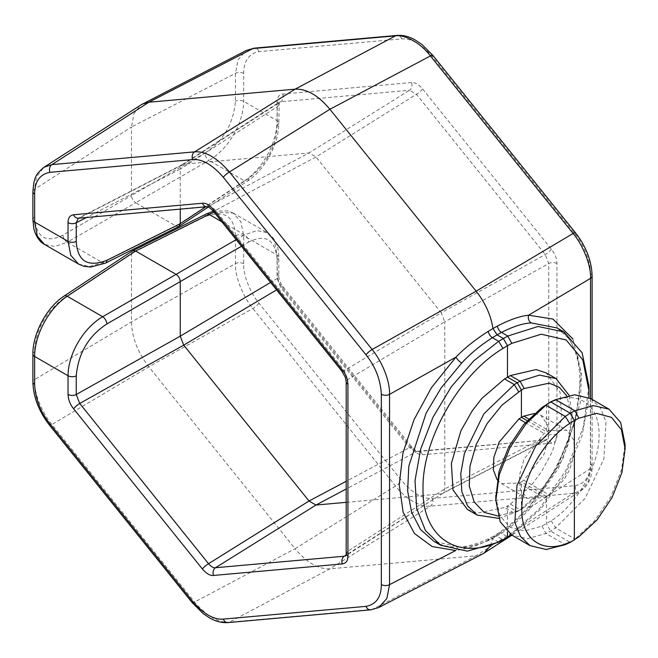 <?xml version="1.0" encoding="UTF-8"?>
<svg xmlns="http://www.w3.org/2000/svg" width="658" height="658" viewBox="0 0 658 658"><rect width="100%" height="100%" fill="white"/><g stroke="black" fill="none" stroke-linecap="round" stroke-linejoin="round"><path stroke-width="0.49" stroke-dasharray="3.29 2.47" d="M221.812 221.771L244.488 234.865L256.883 230.621L267.189 232.685L274.337 240.877L277.076 255.057L277.076 273.728C277.183 278.581 279.041 283.368 282.652 288.089L411.456 448.32C415.099 452.72 418.817 454.859 422.6 454.752L551.404 443.253C554.941 442.793 556.8 440.153 556.972 435.325L556.972 263.578C556.865 258.726 555.015 253.939 551.404 249.226L422.6 88.986C418.949 84.594 415.239 82.447 411.456 82.554A5.914 4.664 -95.1 0 1 409.506 90.269L280.703 101.776L279.156 102.278L277.224 106.728L277.224 125.398C276.089 146.578 266.572 164.27 248.666 178.458L205.707 206.842M411.456 82.554L282.652 94.061C279.107 94.522 277.248 97.162 277.076 101.982A5.914 3.413 180 0 1 278.811 104.4A5.914 3.413 180 0 1 277.224 106.728L180.243 169.106L182.151 164.681L183.722 164.155L309.021 152.96L208.537 206.299A5.914 4.664 -95.1 0 1 207.114 206.719M282.652 94.061A5.914 4.664 -95.1 0 1 280.703 101.776L183.722 164.155L79.733 217.806A5.914 4.664 -95.1 0 1 78.31 218.226L78.335 218.226M277.076 101.982L277.076 120.653C277.092 141.478 263.619 168.037 244.488 180.868A5.914 3.413 -123.5 0 0 247.597 181.065L247.597 181.065A5.914 3.413 -123.5 0 0 248.666 178.458M178.918 226.442L176.064 226.089L244.488 180.868L209.022 160.387C227.627 149.563 243.419 124.313 243.674 101.365L243.674 73.433C243.805 60.849 248.913 53.586 258.997 51.637L401.709 38.888C411.258 38.205 421.474 44.102 432.347 56.58L575.059 234.108C583.07 243.485 591.007 261.695 590.374 273.596L590.374 463.874C590.251 476.458 585.143 483.729 575.059 485.67L432.347 498.419C422.79 499.101 412.574 493.212 401.709 480.727L258.997 303.198C250.978 293.822 243.049 275.612 243.674 263.71L243.674 235.778L240.894 221.771L233.162 213.036L214.13 212.221M78.549 264.08L89.274 266.531L102.689 262.731L176.064 226.089L135.647 202.754L209.022 160.387A5.914 3.175 60 0 1 204.835 153.158C223.152 141.215 233.36 123.926 235.465 101.283L235.465 73.351L238.056 59.664L246.355 50.427M590.522 398.485L590.522 468.619L588.351 481.368L581.014 490.736L573.11 493.385L430.398 506.134C421.827 507.565 405.706 499.521 395.581 486.032L252.869 308.503C243.789 297.827 234.783 277.133 235.465 263.628L235.465 235.696C234.248 215.865 224.041 209.565 204.835 216.795L131.468 253.445L131.468 321.959C131.904 337.398 137.703 352.351 148.873 366.827L295.097 548.723L395.581 486.032A5.914 1.25 -38.8 0 0 401.709 480.727M236.189 239.652L244.488 234.865A5.914 3.644 60 0 1 248.666 242.103C265.742 233.606 275.266 239.504 277.224 259.803L277.224 278.466L280.703 287.447L409.506 447.679L416.473 451.701L546.584 439.824L548.764 435.242L548.764 263.496L545.276 254.523L416.473 94.291L409.506 90.269L309.021 152.96L315.988 156.982L441.279 312.854L344.307 370.553A5.914 1.25 -38.8 0 1 341.938 371.211M277.076 273.728A5.914 3.413 180 0 1 278.811 276.138A5.914 3.413 180 0 1 277.224 278.466L270.57 282.43M282.652 288.089A5.914 1.25 141.2 0 0 283.08 286.798A5.914 1.25 141.2 0 0 280.703 287.447L276.574 289.898M411.456 448.32A5.914 1.25 141.2 0 0 411.883 447.029A5.914 1.25 141.2 0 0 409.506 447.679L346.198 481.286M422.6 454.752A5.914 4.664 84.9 0 0 417.962 451.273M235.465 235.696A5.914 3.413 -0 0 1 243.674 235.778L277.076 255.057A5.914 3.413 180 0 1 278.811 257.475L278.811 276.138C278.827 279.379 280.25 282.924 283.08 286.798L411.883 447.029C415.881 450.714 417.888 452.128 417.888 451.281A5.914 4.664 84.9 0 0 416.473 451.701L346.198 489.001M551.404 443.253A5.914 4.664 84.9 0 0 546.765 439.766M417.888 451.281L546.699 439.774A5.914 4.664 84.9 0 0 545.276 440.194L441.279 493.845L346.198 502.342M556.972 435.325A5.914 3.413 0 0 0 548.764 435.242L444.767 488.894L347.786 551.272A5.914 3.413 0 0 0 346.198 553.6M556.972 263.578A5.914 3.413 0 0 0 548.764 263.496L444.767 321.828L444.767 488.894L442.859 493.319L346.034 555.113M551.404 249.226A5.914 1.25 -38.8 0 1 545.276 254.523L441.279 312.854L444.767 321.828L347.786 379.534A5.914 3.413 -0 0 0 346.198 381.862M422.6 88.986A5.914 1.25 -38.8 0 1 416.473 94.291L315.988 156.982L215.495 210.321A5.914 1.25 -38.8 0 1 213.134 210.971M180.243 209.121L180.243 169.106L86.445 217.502M63.045 235.021C45.945 243.485 36.429 237.587 34.487 217.321L34.487 189.381L131.468 127.002L131.468 195.516L63.045 235.021A5.914 3.644 -120 0 0 67.223 242.259L135.647 202.754C133.105 201.003 131.715 198.593 131.468 195.516L204.835 153.158M243.674 73.433A5.914 3.413 0 0 0 235.465 73.351L131.468 127.002L133.936 113.563L140.993 104.869M511.406 534.864L503.296 539.873L497.086 536.286L494.265 535.925L492.982 537.874L497.464 534.864C507.458 528.464 517.83 519.655 528.58 508.461L556.668 467.789L575.52 420.931L581.368 373.505L572.921 339.018M531.236 507.326L562.713 459.185L580.233 403L581.417 376.606L577.584 355.443L569.326 339.01L557.063 327.955C570.354 335.605 577.905 351.298 579.731 375.044C580.71 393.945 577.247 414.589 569.335 436.986C559.802 463.158 546.181 486.459 528.464 506.89L528.464 506.89A5.914 1.875 41.2 0 1 531.236 507.326C520.971 518.52 511.06 527.173 501.511 533.301L492.398 538.565C482.52 543.656 472.271 546.634 461.669 547.489L433.885 541.312C441.189 545.556 449.792 547.44 459.687 546.979L459.687 546.979A5.914 4.384 -93 0 0 455.961 550.384L455.023 550.425M498.665 542.184L492.398 538.565A5.914 3.487 -115.9 0 0 489.601 538.186A5.914 3.487 -115.9 0 0 488.22 540.202L492.982 537.874L490.407 545.852M482.659 553.913L476.129 555.771L573.11 493.385A5.914 4.664 -95.1 0 0 575.059 485.67M467.369 509.44L477.864 512.977L504.513 507.507L507.474 506.027L507.474 531.927M498.813 518.364L517.237 511.661L507.474 506.027L510.345 504.135L532.232 484.181L541.378 471.852L552.399 451.544L561.669 418.554L560.048 392.069L546.206 372.897M511.817 534.592L540.728 509.136L565.23 474.657L582.042 435.769L588.918 397.646M378.646 607.573L372.132 609.415L476.129 555.771L329.913 568.833C318.308 569.285 306.702 562.582 295.097 548.723L194.603 602.062A5.914 1.25 -38.8 0 1 192.243 602.72M488.22 540.202C477.856 545.556 467.106 548.945 455.961 550.384L455.665 550.54M132.587 250.797L131.468 253.445L63.045 298.666A5.914 3.413 56.5 0 1 64.106 296.059M345.795 555.755L347.786 551.272L347.786 379.534L344.307 370.553L215.495 210.321C212.921 207.402 210.601 206.061 208.537 206.299L78.409 218.185L182.447 164.508M32.9 191.708A5.914 3.413 0 0 1 34.487 189.381L36.716 176.476L43.996 167.264M105.477 263.118A5.914 3.413 63.5 0 1 102.689 262.731L67.223 242.259L54.844 246.495L44.522 244.431M370.717 609.843A5.914 4.664 -95.1 0 0 372.132 609.415L229.428 622.164C218.596 623.036 206.99 616.34 194.603 602.062L51.9 424.533C42.531 413.323 33.969 393.928 34.487 379.658A5.914 3.413 0 0 0 32.9 381.985M243.674 263.71A5.914 3.413 0 0 0 235.465 263.628L131.468 321.959L34.487 379.658L34.487 351.726C35.664 330.464 45.188 312.78 63.045 298.666M498.443 533.079A5.914 3.331 56 0 1 501.511 533.301L507.779 536.92L539.494 508.708L565.938 470.363L583.259 427.47L588.935 386.287M498.048 515.995L518.594 510.649L521.416 509.243L521.416 481.919L523.801 480.25L543.911 454.522L548.509 438.064L547.695 424.846L540.777 415.28L534.378 413.512M497.144 479.797L501.363 483.548L518.94 483.054L521.416 481.919L546.502 496.403L548.969 494.783L564.128 479.476L569.795 469.467L574.557 453.099L573.71 439.873L566.554 430.159L548.969 430.653L544.108 433.457L524.007 459.185L519.401 475.644L520.223 488.861L527.132 498.435L544.108 497.588L546.502 496.403L546.502 523.875L550.672 531.121L570.198 542.389L574.969 539.05L594.659 520.791L610.945 496.543L621.563 469.689L625.026 443.953M510.345 504.135L520.1 509.769L517.237 511.661L524.138 507.441L542.899 490.728L558.543 468.027L568.783 442.628L572.139 418.249L566.768 395.795M527.14 420.61L546.502 431.788L546.502 404.316L551.149 402.194C577.494 389.437 599.66 404.563 599.035 434.856C599.652 464.466 577.305 504.365 551.149 520.823L542.011 526.096L524.681 530.916L510.082 527.346L500.047 515.831L495.852 497.826M590.736 398.6L600.351 407.796L605.985 421.688L603.896 458.832L585.102 498.386L555.615 527.872L550.672 531.121L545.901 533.482L527.502 538.672L511.899 535.151M524.138 507.441L520.1 509.769L540.415 491.715L557.342 467.18L568.438 439.733L572.065 413.38L569.096 395.343M182.118 164.697L279.239 102.212L278.811 123.071A5.914 3.413 180 0 0 277.076 120.653L243.674 101.365A5.914 3.413 0 0 0 235.465 101.283M208.339 207.007L247.597 181.065C265.799 169.024 278.795 143.419 278.811 123.071A5.914 3.413 180 0 1 277.224 125.398M258.997 51.637A5.914 4.664 84.9 0 0 254.358 48.157M401.709 38.888A5.914 4.664 84.9 0 0 397.07 35.409M432.347 56.58A5.914 1.25 141.2 0 0 432.775 55.288M575.059 234.108A5.914 1.25 141.2 0 0 575.487 232.817M590.374 273.596A5.914 3.413 180 0 1 592.11 276.006M590.374 463.874A5.914 3.413 180 0 1 592.11 466.292A5.914 3.413 180 0 1 590.522 468.619L528.58 508.461A5.914 1.875 41.2 0 1 528.464 506.89C518.841 517.501 508.831 526.236 498.427 533.095L493.969 536.097M432.347 498.419A5.914 4.664 -95.1 0 1 430.398 506.134L329.913 568.833L229.428 622.164A5.914 4.664 -95.1 0 1 228.013 622.583M258.997 303.198A5.914 1.25 -38.8 0 1 252.869 308.503L148.873 366.827L51.9 424.533A5.914 1.25 -38.8 0 1 49.523 425.183M206.234 214.006A5.914 3.413 -116.5 0 0 204.835 216.795M233.154 213.036L267.189 232.685L272.272 236.896C276.656 242.169 278.836 249.02 278.811 257.475L278.811 257.475A5.914 3.413 180 0 1 277.224 259.803M497.464 534.864A5.914 3.331 56 0 1 498.427 533.095M241.486 246.248L248.666 242.103M34.487 217.321A5.914 3.413 0 0 0 32.9 219.649M34.487 351.726A5.914 3.413 0 0 0 32.9 354.053M461.669 547.489A5.914 4.384 -93 0 0 459.687 546.979C468.948 546.395 478.917 543.467 489.593 538.195L494.314 535.9M518.594 510.649L514.268 513.133L504.513 507.507M523.801 480.25L548.969 494.783M518.94 483.054L544.108 497.588M525.331 422.617L544.108 433.457M528.703 418.957L548.969 430.653M551.149 520.823L555.615 527.872L574.969 539.05L578.859 536.821M542.011 526.096L545.901 533.482L565.255 544.66M551.149 402.194L555.615 399.628M592.11 399.398L592.11 466.292C592.126 473.431 590.506 479.509 587.249 484.535L585.069 487.315L581.014 490.736L511.94 535.176M213.34 211.234L227.923 210.873L233.162 213.036M546.691 439.774L442.563 493.492M442.892 493.303L345.861 555.714M501.363 483.548L527.132 498.435M540.777 415.28L566.554 430.159M572.139 418.249L572.065 413.38"/><path stroke-width="0.99" d="M78.244 218.234A5.914 4.664 -95.1 0 1 73.606 214.747C69.814 215.47 67.955 218.111 68.037 222.675L68.037 241.346L70.809 255.345L78.549 264.08L44.522 244.431L37.35 236.214L34.635 222.059L34.635 194.126C34.701 181.542 39.809 174.271 49.95 172.33A5.914 4.664 84.9 0 1 51.9 164.615L43.996 167.264L140.993 104.869L246.355 50.427L252.869 48.585L395.581 35.836C404.209 34.372 420.339 42.408 430.398 55.938L573.11 233.467C582.248 244.11 591.262 264.796 590.522 278.342L590.522 398.485M214.13 212.221L209.022 214.385A5.914 3.413 -116.5 0 0 206.234 214.006L213.34 211.234M205.707 206.842L180.243 223.679L180.243 209.121M78.335 218.226L76.246 222.758L76.246 241.428C77.512 261.275 87.72 267.576 106.867 260.321L180.243 223.679L178.918 226.442M142.342 104.087L148.873 102.229L252.869 48.585A5.914 4.664 84.9 0 1 254.292 48.157L396.996 35.417A5.914 4.664 84.9 0 0 395.581 35.836L295.097 89.167L148.873 102.229L51.9 164.615L194.603 151.866C205.378 151.027 216.984 157.731 229.428 171.968L329.913 109.277L430.398 55.938A5.914 1.25 141.2 0 1 432.767 55.28L575.487 232.817A5.914 1.25 141.2 0 0 573.11 233.467L476.129 291.173L329.913 109.277C318.308 95.418 306.702 88.715 295.097 89.167L194.603 151.866A5.914 4.664 84.9 0 0 192.662 159.581C202.162 158.825 212.378 164.722 223.301 177.273L366.012 354.802C375.447 366.629 380.554 379.789 381.336 394.29L381.336 584.567C381.262 597.151 376.154 604.414 366.012 606.363L223.301 619.112C213.801 619.869 203.585 613.972 192.662 601.42L49.95 423.892C40.516 412.064 35.417 398.896 34.635 384.404L34.635 356.463C34.594 335.629 48.223 308.923 67.223 296.248L135.647 251.027L132.587 250.797M223.301 177.273A5.914 1.25 141.2 0 1 229.428 171.968L372.132 349.497L476.129 291.173C485.25 302.795 490.868 315.248 492.982 328.523L497.464 326.039A5.914 3.685 -118.8 0 0 501.511 332.422L497.086 334.856L492.982 328.523L488.22 331.369C475.586 339.38 464.828 347.967 455.961 357.121L431.393 387.751L413.931 419.886L402.918 453.132L399.225 484.79L403.165 512.302L414.408 533.441L432.067 546.51L455.023 550.425M572.921 339.018L552.901 319.04L528.58 315.19C519.91 316.128 509.539 319.747 497.464 326.039M588.918 397.646L588.935 386.287L582.141 352.795L563.865 331.887L557.063 327.955L531.236 322.913C522.962 323.333 513.051 326.5 501.511 332.422L507.779 336.041L498.665 341.305L473.744 360.847L451.248 386.846L433.046 417.156L420.626 449.274L415.017 480.562L416.679 508.437L425.479 530.603L440.679 545.243L467.361 551.141L498.665 542.184L511.406 534.864M490.407 545.852L484.017 553.131L482.659 553.913L378.646 607.573L386.896 598.476L389.544 584.649L455.665 550.54M507.474 531.927L507.474 537.454L498.665 542.184M569.096 395.343L556.01 378.556L546.206 372.897L536.073 369.574L510.345 375.57L504.513 378.942L481.845 398.444L472.37 410.584L460.962 430.669L451.363 463.471L453.041 489.988L467.369 509.44L477.182 515.107L498.813 518.364M589.009 391.156L582.807 359.852L566.102 339.939L541.23 334.206L511.817 343.361L507.474 345.68L507.474 377.108L517.237 382.742L514.268 384.576L483.934 413.742L464.351 453.699L460.765 473.719L461.826 491.559L467.451 505.739L477.182 515.107M440.679 545.243L433.885 541.312L420.52 529.509L411.604 512.343L407.623 490.794L408.824 466.094L426.162 413.018L441.279 387.726L461.669 363.076C470.108 353.881 480.348 345.417 492.398 337.686L497.086 334.856L503.296 338.442L507.474 345.68L502.992 348.452C459.498 374.098 421.951 439.972 423.036 488.738C421.959 538.713 459.835 562.45 502.992 539.692M366.012 354.802A5.914 1.25 141.2 0 1 372.132 349.497C381.451 360.732 390.005 380.135 389.544 394.372L455.961 357.121A5.914 1.653 44.3 0 0 461.669 363.076M270.57 282.43L180.243 336.172L180.243 281.599C179.996 278.531 178.606 276.121 176.064 274.37L135.647 251.027L209.022 214.385L221.812 221.771M241.486 246.248L106.867 323.966C88.534 335.95 78.327 353.239 76.246 375.833L76.246 394.504L180.243 336.172L183.722 345.146L79.733 403.477A5.914 1.25 141.2 0 0 73.606 408.774L202.409 569.014C206.489 573.71 210.206 575.857 213.554 575.446L342.357 563.939C346.157 563.223 348.008 560.583 347.934 556.018L347.934 384.272C347.646 378.86 345.787 374.073 342.357 369.911L213.554 209.68C209.474 204.983 205.757 202.837 202.409 203.248L73.606 214.747M346.198 481.286L309.021 501.018L183.722 345.146L276.574 289.898M236.189 239.652L102.689 316.728C84.109 327.487 68.218 352.992 68.037 375.751L68.037 394.422A5.914 3.413 180 0 0 76.246 394.504L79.733 403.477L208.537 563.709L309.021 501.018L315.988 505.04L215.495 567.731A5.914 4.664 84.9 0 0 213.554 575.446M346.198 502.342L315.988 505.04L346.198 489.001M347.934 556.018A5.914 3.413 0 0 1 346.198 553.6L346.198 381.862L345.417 377.56L341.93 371.202A5.914 1.25 -38.8 0 1 342.357 369.911M341.93 371.202L213.126 210.971A5.914 1.25 -38.8 0 1 213.554 209.68M207.048 206.727A5.914 4.664 -95.1 0 1 202.409 203.248M86.445 217.502L76.246 222.758A5.914 3.413 180 0 1 68.037 222.675M68.037 394.422C68.317 399.834 70.176 404.621 73.606 408.774M346.034 555.113L344.307 556.224L215.495 567.731C213.373 568.002 211.054 566.661 208.537 563.709A5.914 1.25 141.2 0 0 202.409 569.014M345.795 555.755L344.307 556.224A5.914 4.664 84.9 0 0 342.357 563.939M346.198 381.862A5.914 3.413 -0 0 0 347.934 384.272M563.865 331.887L538.055 326.483L507.779 336.041L511.817 343.361M556.01 378.556L539.494 375.093L520.1 381.204L517.237 382.742L521.416 389.988L501.832 405.262L487.15 423.546L476.137 444.635L469.96 466.251L469.286 486.089L474.179 502.029L484.124 512.368L498.048 515.995M534.378 413.512L523.801 416.127L521.416 417.304L521.416 389.988L524.138 388.524L520.1 381.204L510.345 375.57M527.14 420.61L521.416 417.304L518.94 418.932L499.118 442.16L493.878 457.261L493.327 469.746L497.144 479.797M566.768 395.795L559.284 387.323L549.175 383.153L524.138 388.524M565.255 544.66L570.198 542.389L578.859 536.821L597.053 519.91L612.096 497.473L621.9 472.625L625.1 448.822L621.415 429.74L611.471 417.369L596.6 413.356L578.859 418.192L574.368 420.413L574.368 539.963L565.255 544.66L546.296 549.496L530.134 545.679L520.527 536.492L514.885 522.625L516.958 485.514L535.702 445.984L565.255 416.407L570.198 413.166L550.672 401.89L555.615 399.628L574.623 394.792L590.736 398.6L608.971 409.136L593.327 405.616L574.969 410.798L570.198 413.166L574.368 420.413L569.721 423.464C543.385 440.087 521.218 479.929 521.835 509.531C521.218 539.815 543.557 554.809 569.721 542.093M495.852 497.826L498.978 471.63L508.807 446.749L523.883 424.295L542.011 407.466L550.672 401.89L545.901 405.238L565.255 416.407L569.721 423.464M625.1 448.822L625.026 443.953L620.675 422.518L608.971 409.136M530.134 545.679L511.899 535.151L500.195 521.761L495.844 500.327L499.315 474.566L509.958 447.679L526.277 423.423L545.901 405.238L542.011 407.466M575.487 232.817C586.138 246.536 591.682 260.93 592.11 276.015A5.914 3.413 180 0 1 590.522 278.342L528.58 315.19A5.914 4.598 -95.6 0 0 531.236 322.913M381.336 394.29A5.914 3.413 180 0 0 389.544 394.372L389.544 584.649A5.914 3.413 180 0 1 381.336 584.567M370.651 609.843A5.914 4.664 -95.1 0 1 366.012 606.363M227.939 622.591A5.914 4.664 -95.1 0 1 223.301 619.112M106.867 260.321A5.914 3.413 63.5 0 1 105.477 263.118L178.853 226.467M44.522 244.431C41.915 243.106 36.437 239.035 33.797 228.408L32.9 219.649A5.914 3.413 0 0 0 34.635 222.059L68.037 241.346A5.914 3.413 180 0 0 76.246 241.428M32.9 219.649L32.9 191.708A5.914 3.413 0 0 0 34.635 194.126M49.95 172.33L192.662 159.581M76.246 375.833A5.914 3.413 180 0 1 68.037 375.751L34.635 356.463A5.914 3.413 0 0 1 32.9 354.053L32.9 354.053C32.604 333.647 46.915 307.064 64.106 296.059L64.106 296.059A5.914 3.413 56.5 0 1 67.223 296.248L102.689 316.728A5.914 3.175 -120 0 1 106.867 323.966M378.646 607.573L370.717 609.843L228.013 622.583C222.223 623.027 216.317 621.604 210.297 618.323L203.248 613.675L192.235 602.712A5.914 1.25 -38.8 0 1 192.662 601.42M192.235 602.712L49.523 425.183A5.914 1.25 -38.8 0 1 49.95 423.892M32.9 381.994A5.914 3.413 0 0 0 34.635 384.404M502.992 348.452L498.665 341.305L492.398 337.686A5.914 3.125 58.9 0 1 488.22 331.369M504.513 378.942L514.268 384.576L518.594 391.724M518.94 418.932L525.331 422.617M523.801 416.127L528.703 418.957M555.615 399.628L574.969 410.798L578.859 418.192M246.355 50.427L254.292 48.157M396.996 35.417C402.786 34.973 408.684 36.396 414.713 39.677L421.934 44.456L432.775 55.288M592.11 276.015L592.11 399.398M208.339 207.007L179.182 226.278M484.017 553.131L511.94 535.176M206.234 214.006L132.858 250.649M213.126 210.971C209.738 207.591 207.731 206.176 207.114 206.719L78.294 218.226M43.996 167.264C34.948 174.921 34.035 178.219 32.9 191.708M78.549 264.08L83.78 266.243L90.714 267.066L105.477 263.118M49.523 425.183C38.871 411.464 33.328 397.07 32.9 381.985L32.9 354.053M64.106 296.059L132.529 250.838M346.198 553.6L345.861 555.714M495.77 495.458L495.844 500.327"/></g></svg>
